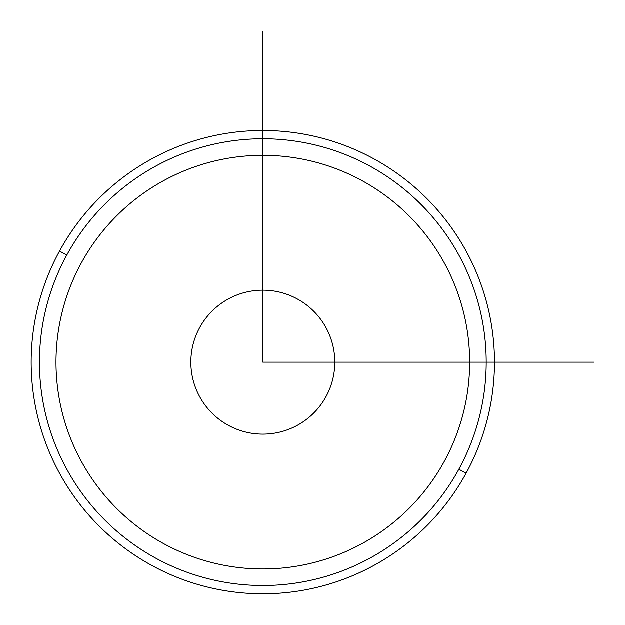 <?xml version="1.0" encoding="UTF-8"?>
<svg xmlns="http://www.w3.org/2000/svg" width="625" height="625" viewBox="0 0 625 625"><rect width="100%" height="100%" fill="white"/><g stroke="black" fill="none" stroke-linecap="round" stroke-linejoin="round"><path stroke-width="0.94" d="M325.992 327.664A71.977 71.977 0 0 1 297.336 425.336A71.977 71.977 0 0 1 199.664 396.68A71.977 71.977 0 0 1 228.32 299.008A71.977 71.977 0 0 1 325.992 327.664A71.977 71.977 0 0 0 228.32 299.008A71.977 71.977 0 0 0 199.664 396.68A71.977 71.977 0 0 0 297.336 425.336A71.977 71.977 0 0 0 325.992 327.664M466.117 473.227A231.641 231.641 0 0 0 373.883 158.883A231.641 231.641 0 0 0 59.539 251.117A231.641 231.641 0 0 0 151.773 565.461A231.641 231.641 0 0 0 466.117 473.227L458.859 469.258A223.375 223.375 0 0 0 369.922 166.141A223.375 223.375 0 0 0 66.805 255.078L59.539 251.117A231.641 231.641 0 0 1 373.883 158.883A231.641 231.641 0 0 1 466.117 473.227A231.641 231.641 0 0 1 151.773 565.461A231.641 231.641 0 0 1 59.539 251.117L66.805 255.078A223.375 223.375 0 0 0 155.742 558.195A223.375 223.375 0 0 0 458.859 469.258L466.117 473.227M66.805 255.078A223.375 223.375 0 0 1 369.922 166.141A223.375 223.375 0 0 1 458.859 469.258A223.375 223.375 0 0 1 155.742 558.195A223.375 223.375 0 0 1 66.805 255.078M262.828 31.25L262.828 362.172L593.75 362.172M469.656 362.172A206.828 206.828 0 0 0 262.828 155.344A206.828 206.828 0 0 0 56.008 362.172A206.828 206.828 0 0 0 262.828 568.992A206.828 206.828 0 0 0 469.656 362.172"/></g></svg>
